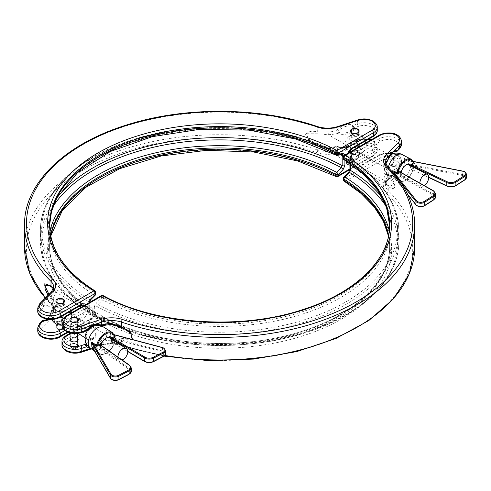 <?xml version="1.0" encoding="UTF-8"?>
<svg xmlns="http://www.w3.org/2000/svg" width="491" height="491" viewBox="0 0 491 491"><rect width="100%" height="100%" fill="white"/><g stroke="black" fill="none" stroke-linecap="round" stroke-linejoin="round"><path stroke-width="0.37" stroke-dasharray="2.46 1.84" d="M117.993 357.135A6.592 4.002 122.7 0 0 119.325 359.774A6.592 4.002 122.7 0 0 122.044 359.964M109.683 337.937A6.592 4.002 -57.3 0 1 111.021 340.938A6.592 4.002 -57.3 0 1 107.934 347.542A6.592 4.002 -57.3 0 1 102.57 349.027A6.592 4.002 -57.3 0 1 101.226 346.026A6.592 4.002 -57.3 0 1 101.256 345.437M85.851 333.77A7.911 4.8 122.7 0 0 85.25 336.924A7.911 4.8 122.7 0 0 91.123 340.331A7.911 4.8 122.7 0 0 97.003 330.817A7.911 4.8 122.7 0 0 88.828 329.117M56.49 310.6A6.579 3.799 0 0 0 65.8 310.6A6.579 3.799 0 0 0 65.8 305.23A6.579 3.799 0 0 0 64.211 304.549A6.579 3.799 0 0 0 58.079 304.549A6.579 3.799 0 0 0 56.49 310.6M61.983 322.213A6.592 4.002 122.7 0 0 63.093 323.722A6.592 4.002 122.7 0 0 68.789 321.906A6.592 4.002 122.7 0 0 70.937 318.555A6.592 4.002 122.7 0 0 71.551 315.627A6.592 4.002 122.7 0 0 70.207 312.626M68.826 312.221A6.592 4.002 122.7 0 0 64.033 314.989M408.721 164.688A6.592 3.603 -62.5 0 1 410.095 167.707A6.592 3.603 -62.5 0 1 407.42 174.366A6.592 3.603 -62.5 0 1 402.645 176.379A6.592 3.603 -62.5 0 1 401.276 173.36A6.592 3.603 -62.5 0 1 401.313 172.593M383.747 165.264A7.911 4.321 -62.5 0 1 383.784 164.479A7.911 4.321 -62.5 0 1 388.154 156.077A7.911 4.321 -62.5 0 1 394.328 158.483A7.911 4.321 -62.5 0 1 389.038 168.327A7.911 4.321 -62.5 0 1 383.747 165.264M360.382 148.601A6.579 3.799 180 0 1 358.792 154.653A6.579 3.799 180 0 1 352.667 154.653A6.579 3.799 180 0 1 351.077 153.978A6.579 3.799 180 0 1 351.077 148.601A6.579 3.799 180 0 1 360.382 148.601M364.887 141.899A6.592 3.603 -62.5 0 1 366.255 144.919A6.592 3.603 -62.5 0 1 366.212 145.704A6.592 3.603 -62.5 0 1 362.683 152.486A6.592 3.603 -62.5 0 1 358.804 153.591A6.592 3.603 -62.5 0 1 357.436 150.571A6.592 3.603 -62.5 0 1 358.068 147.386M350.414 131.029A4.351 2.51 180 0 1 353.176 128.795A4.351 2.51 180 0 1 357.835 129.354A4.351 2.51 180 0 1 359.105 131.029M357.835 155.187A4.351 2.51 180 0 1 359.111 156.96A4.351 2.51 180 0 1 356.423 159.28A4.351 2.51 180 0 1 351.685 158.734A4.351 2.51 180 0 1 350.408 156.96A4.351 2.51 180 0 1 353.097 154.64A4.351 2.51 180 0 1 357.835 155.187M357.835 155.389A4.351 2.51 180 0 1 359.111 157.163A4.351 2.51 180 0 1 356.423 159.483A4.351 2.51 180 0 1 351.685 158.943A4.351 2.51 180 0 1 350.408 157.163A4.351 2.51 180 0 1 353.097 154.843A4.351 2.51 180 0 1 357.835 155.389M55.9 301.069A4.351 2.51 180 0 1 58.668 298.829A4.351 2.51 180 0 1 63.327 299.393A4.351 2.51 180 0 1 64.597 301.069M63.327 325.22A4.351 2.51 180 0 1 64.597 326.994A4.351 2.51 180 0 1 61.915 329.314A4.351 2.51 180 0 1 57.171 328.774A4.351 2.51 180 0 1 55.9 326.994A4.351 2.51 180 0 1 58.582 324.674A4.351 2.51 180 0 1 63.327 325.22M63.327 325.423A4.351 2.51 180 0 1 64.597 327.196A4.351 2.51 180 0 1 61.915 329.516A4.351 2.51 180 0 1 57.171 328.976A4.351 2.51 180 0 1 55.9 327.196A4.351 2.51 180 0 1 58.582 324.876A4.351 2.51 180 0 1 63.327 325.423M393.444 159.047A6.592 3.603 117.5 0 0 392.07 156.028A6.592 3.603 117.5 0 0 387.295 158.047A6.592 3.603 117.5 0 0 384.625 164.706A6.592 3.603 117.5 0 0 385.994 167.726A6.592 3.603 117.5 0 0 390.768 165.706A6.592 3.603 117.5 0 0 393.444 159.047M359.891 144.176A6.592 3.603 -62.5 0 1 364.205 141.684M413.459 162.515A0.657 0.479 -15.6 0 0 413.25 162.275L410.181 160.888C408.856 160.072 408.322 160.152 408.573 161.14L408.573 163.607C408.316 164.651 408.856 165.455 410.181 166.001A0.657 0.362 -62.5 0 1 410.611 165.326L462.657 175.52A4.615 2.664 180 0 1 464.609 179.823L455.409 185.721A5.929 3.425 180 0 1 447.221 186.071L428.698 177.196M393.991 176.422A0.657 0.362 117.5 0 0 393.561 176.294L397.642 178.411L397.121 178.049L397.642 178.411L398.017 178.018A0.657 0.54 -178.2 0 1 397.121 178.049L397.642 178.411L398.066 178.11A0.657 0.479 164.4 0 1 397.151 178.276L393.991 176.422L391.971 174.287L391.793 171.328M86.232 336.415A6.592 4.002 122.7 0 0 87.576 339.416A6.592 4.002 122.7 0 0 92.94 337.925A6.592 4.002 122.7 0 0 96.027 331.321A6.592 4.002 122.7 0 0 94.689 328.319A6.592 4.002 122.7 0 0 89.319 329.811A6.592 4.002 122.7 0 0 86.232 336.415M114.36 334.862L112.371 334.328L109.665 332.745L110.61 335.562L110.272 337.004L111.899 339.287A0.657 0.399 -57.3 0 1 112.371 338.637L162.251 351.906A4.615 2.664 180 0 1 163.577 352.44A4.615 2.664 180 0 1 163.405 356.306L153.186 361.615A5.929 3.425 180 0 1 144.986 361.468L127.77 351.341M111.899 339.287L114.685 341.073A12.521 7.598 -57.3 0 1 108.002 351.894A12.521 7.598 -57.3 0 1 98.918 353.741A12.521 7.598 -57.3 0 1 96.666 350.439L92.277 347.376M398.017 178.018L400.435 176.619A0.657 0.399 57.3 0 0 400.079 176.6L400.079 176.6A0.657 0.399 57.3 0 0 399.944 176.901L398.066 178.11A11.864 6.481 117.5 0 0 405.689 180.215A11.864 6.481 117.5 0 0 413.312 168.327L414.717 167.462L413.25 167.953A12.521 6.843 -62.5 0 1 399.422 181.382A12.521 6.843 -62.5 0 1 397.151 178.276M53.464 288.653L53.679 290.408A1.976 1.614 -177.2 0 0 55.655 292.059L51.88 287.192L49.622 285.787L83.243 305.199A8.237 4.757 120 0 0 79.125 305.605L55.655 292.059A21.745 12.557 0 0 1 53.451 297.221L51.948 296.871L51.033 295.263A1.32 1.203 -75.5 0 0 51.426 296.705L51.948 296.871M336.881 130.594A19.769 11.416 180 0 1 328.209 131.913L317.708 132.011C312.018 130.446 307.802 131.385 305.064 134.816C307.802 139.72 312.018 143.249 317.708 145.41L328.209 148.595L328.233 147.76L328.264 148.122L317.548 144.618L313.995 142.666L308.299 138.849L306.341 133.712L317.548 133.816L328.264 134.669A21.745 12.557 0 0 0 337.2 133.399A11.201 6.463 0 0 0 348.684 133.509A11.201 6.463 0 0 0 354.306 127.728L352.728 125.322A13.723 9.703 135 0 0 337.532 129.851L336.881 130.594L337.2 133.399M344.909 160.281L344.878 155.003M46.86 319.168L48.505 317.247L51.451 311.656L51.395 312.098L51.978 311.435L51.426 312.841L50.972 312.859L51.395 312.098A19.769 11.416 0 0 0 53.679 307.09L51.003 299.387L48.118 295.238M90.583 299.829A1.976 0.681 -134.9 0 1 89.681 299.682A177.951 102.742 180 0 1 93.787 156.838A177.951 102.742 180 0 1 341.208 154.462L341.975 154.616A1.976 1.461 81.1 0 1 341.208 154.462L336.519 155.199A171.328 98.918 0 0 0 98.47 157.574A171.328 98.918 0 0 0 94.37 295.005L89.681 299.682L88.791 301.744L88.791 311.865A1.976 1.142 180 0 1 89.325 312.644A1.976 1.142 180 0 1 88.742 313.448L90.583 315.418A1.976 1.461 -98.9 0 0 89.681 312.828L94.37 312.092A171.328 98.918 180 0 1 49.935 230.93M88.773 302.867L88.742 303.334A1.976 1.142 0 0 0 89.325 302.548L89.172 312.749L89.681 312.828L88.791 311.865A179.252 103.491 180 0 1 40.366 241.118A179.252 103.491 180 0 1 57.134 197.413M53.679 307.09A1.976 1.614 2.8 0 1 53.679 307.028L53.685 309.729A19.769 11.416 180 0 1 51.033 315.437L39.513 326.957A13.183 7.611 0 0 0 37.746 330.762M349.917 168.904L373.399 155.346A13.183 7.611 0 0 0 377.26 149.964A13.183 7.611 0 0 0 373.399 144.587A13.183 7.611 0 0 0 357.491 143.378L337.532 150.025L337.532 147.601A13.723 9.703 135 0 0 352.728 142.003L353.317 141.064L354.306 141.181L352.452 141.936A12.478 8.82 -45 0 1 339.066 147.177A13.183 13.183 0 0 0 350.549 145.508A9.74 5.622 0 0 1 337.618 146.527L337.292 146.379L336.881 147.275L337.532 147.601A1.32 0.89 111.5 0 1 338.643 147.024L337.292 146.379L337.2 146.846A21.745 12.557 180 0 1 328.264 148.122L351.734 161.668A1.976 1.142 60 0 1 353.127 164.092A10.213 5.898 -60 0 1 349.917 165.074M351.077 140.524A6.579 3.799 0 0 0 360.382 140.524A6.579 3.799 0 0 0 360.382 135.154A6.579 3.799 0 0 0 358.792 134.473A6.579 3.799 0 0 0 352.667 134.473A6.579 3.799 0 0 0 351.077 140.524M48.947 294.416L51.88 298L55.655 305.512A21.745 12.557 180 0 1 53.451 310.668A11.201 6.463 180 0 1 49.929 319.543M58.079 324.729A6.579 3.799 180 0 1 56.49 324.054A6.579 3.799 180 0 1 56.49 318.677A6.579 3.799 180 0 1 65.8 318.677A6.579 3.799 180 0 1 64.211 324.729A6.579 3.799 180 0 1 61.983 325.134M368.201 139.376A11.201 6.469 0 0 0 358.479 139.788A1.976 0.81 -108.4 0 0 357.853 139.53A1.976 0.81 -108.4 0 0 357.491 140.414L352.378 141.813C347.959 146.478 343.522 148.264 339.066 147.177L339.066 147.177A12.478 8.82 -45 0 1 338.643 147.024M337.292 132.134L338.643 130.888A12.478 8.82 -45 0 1 352.452 126.77L354.306 127.728L358.479 126.34A11.201 6.469 180 0 1 372.97 128.004A11.201 6.469 180 0 1 372 136.516L351.734 148.214L328.264 134.669L328.209 131.913M45.951 320.064A12.478 5.094 -71.6 0 1 44.46 320.525A12.478 5.094 -71.6 0 1 43.453 320.328L43.417 320.224A9.74 5.622 0 0 0 51.383 318.236A9.74 5.622 0 0 0 51.978 311.435M51.426 312.841A12.478 5.094 -71.6 0 1 47.136 319.224M45.669 320.095L44.46 320.525A13.183 13.183 0 0 0 51.383 318.236L48.793 319.457M37.746 308.164A13.183 7.611 180 0 1 39.513 304.359L51.033 292.839L51.033 295.263A13.723 5.604 108.4 0 0 42.263 304.567L42.521 305.997L43.638 307.09L43.453 305.169A12.478 5.094 -71.6 0 1 51.426 296.705M424.279 185.598A6.592 3.603 -62.5 0 1 421.253 186.052A6.592 3.603 -62.5 0 1 419.885 183.106M391.971 174.287L392.1 174.98L393.868 176.244L397.268 178.012L400.079 176.6L400.656 175.514A0.657 0.381 0 0 0 400.852 175.79L400.852 172.562L433.571 191.079A6.592 3.805 180 0 1 433.621 191.109A6.592 3.805 180 0 1 435.548 193.798M391.965 171.433L391.971 171.819M408.573 161.14L409.15 160.6L410.304 161.066A0.657 0.362 117.5 0 0 410.611 161.017L413.453 162.496M466.45 177.503A5.272 3.044 0 0 0 464.903 175.355A5.272 3.044 0 0 0 462.872 174.624L408.561 163.982L408.573 163.607M165.59 353.79A5.272 3.044 0 0 0 164.043 351.636A5.272 3.044 0 0 0 162.527 351.022L110.481 337.176L110.291 333.493L112.648 334.524L162.527 347.794A5.272 3.044 180 0 1 164.043 348.407A5.272 3.044 180 0 1 165.59 350.556M114.685 341.073L114.587 341.773L114.685 341.073A0.657 0.399 -57.3 0 1 115.158 340.423L115.029 341.515A0.657 0.362 -117.5 0 0 114.722 341.472L114.722 341.472A0.657 0.362 -117.5 0 0 114.587 341.773L112.5 342.859A0.657 0.362 -117.5 0 1 112.635 342.558L112.635 342.558A0.657 0.362 -117.5 0 1 112.942 342.601L112.433 342.307L112.433 339.698M96.193 350.286A0.657 0.399 122.7 0 1 96.549 350.267L96.549 350.267A0.657 0.399 122.7 0 1 96.666 350.439L97.648 350.58A0.657 0.362 62.5 0 1 98.09 350.322L96.193 350.286L93.376 348.475L91.983 346.756M110.272 337.004A0.657 0.436 -154.3 0 0 110.481 337.176L115.158 340.423M109.665 332.745L114.802 336.139A0.657 0.399 -57.3 0 1 114.685 335.961L109.665 332.745M100.502 344.909L100.637 345.21A0.657 0.399 -53 0 0 100.532 344.934L100.532 344.934A0.657 0.417 -55.1 0 1 100.673 345.234L129.82 365.605L129.82 368.833L100.637 348.438L100.164 349.242L129.311 369.613A5.929 3.425 180 0 1 128.71 374.338L118.491 379.653A4.615 2.664 180 0 1 112.144 379.555A4.615 2.664 180 0 1 111.034 378.53A0.657 0.509 -30.4 0 1 110.469 378.328M100.704 345.05L100.704 347.916L99.722 349.5A0.657 0.362 62.5 0 1 99.857 349.199L99.857 349.199A0.657 0.362 62.5 0 1 100.164 349.242L98.09 350.322M114.587 336.39L114.685 335.961A12.521 7.598 -57.3 0 0 112.433 332.659M93.849 348.635A0.657 0.399 122.7 0 0 93.732 348.463L96.549 350.267L97.789 350.273L99.857 349.199L100.483 348.199A0.657 0.381 180 0 1 100.704 347.916M92.05 346.99L93.732 348.463A0.657 0.399 122.7 0 0 93.376 348.475L111.034 378.53M114.759 335.862L112.648 334.524M62.965 328.387L79.125 319.058L55.655 305.512A1.976 1.614 2.8 0 0 53.679 307.028L51.641 311.349L53.451 310.668M42.521 320.5L42.263 321.249A13.723 5.604 108.4 0 0 51.033 313.012L51.033 315.437A1.976 1.399 45 0 0 52.746 317.622A21.745 12.557 0 0 0 52.715 305.028A193.092 111.482 180 0 1 83.083 170.144A193.092 111.482 180 0 1 316.713 152.609A21.745 12.557 0 0 0 338.52 152.633L358.479 145.98A11.201 6.469 180 0 1 372 147.005A11.201 6.469 180 0 1 372 156.156L336.979 176.373A172.003 99.305 0 0 0 97.997 178.755A172.003 99.305 0 0 0 93.873 316.732L58.852 336.949A11.201 6.469 180 0 1 44.11 337.507A11.201 6.469 180 0 1 41.226 329.142L52.746 317.622M45.375 297.988A195.068 112.623 0 0 0 51.003 303.99L51.003 299.387A1.976 1.16 -37.6 0 1 51.88 298M24.55 224.761A195.068 112.623 180 0 1 122.363 127.132A195.068 112.623 180 0 1 317.708 127.408L317.708 132.011A1.976 1.013 -81.1 0 1 317.548 133.816M338.52 152.633A1.976 0.81 71.6 0 1 337.532 150.025A19.769 11.416 180 0 1 317.708 150.007L317.708 145.41A1.976 0.583 117.3 0 0 317.616 144.636A1.976 0.583 117.3 0 0 317.548 144.618M352.452 141.936L353.317 141.064A1.32 0.896 61 0 0 353.17 141.12A1.32 0.896 61 0 0 352.833 141.58A9.74 5.622 0 0 1 350.549 145.508C346.64 147.742 342.221 148.03 337.299 146.379L337.2 146.846A11.201 6.463 180 0 0 348.684 146.962A11.201 6.463 180 0 0 354.306 141.181L358.479 139.788M338.643 130.888L337.532 129.851L337.532 127.427L357.491 120.774A13.183 7.611 180 0 1 373.399 121.983A13.183 7.611 180 0 1 377.26 127.365M352.452 126.77A1.32 0.908 117.1 0 1 352.728 125.322L357.491 123.738A13.183 7.611 0 0 1 373.399 124.947A13.183 7.611 0 0 1 377.26 130.324M337.618 132.018A9.74 5.622 180 0 0 347.886 132.275A9.74 5.622 180 0 0 352.833 127.077L353.317 126.555M43.453 320.328A1.32 1.203 -65.1 0 0 42.263 321.249L39.513 323.999L39.513 326.957A1.976 1.399 45 0 0 41.226 329.142M80.113 305.703A1.976 1.142 -120 0 1 79.125 305.605L58.852 317.309A11.201 6.469 180 0 1 43.005 317.309A11.201 6.469 180 0 1 41.226 309.502A1.976 1.399 45 0 1 39.513 307.317L42.263 304.567L43.453 305.169M42.521 305.997L43.417 305.715A9.74 5.622 180 0 0 52.427 302.861A9.74 5.622 180 0 0 51.978 296.932M400.435 172.316L400.852 172.562A0.657 0.381 0 0 1 400.656 172.286L400.644 172.181M407.45 194.062L393.561 176.294L416.546 205.091A4.615 2.664 180 0 0 424.163 205.754L433.363 199.855A5.929 3.425 180 0 0 433.154 195.142A5.929 3.425 180 0 0 433.111 195.117L400.435 176.619L400.852 175.79L433.571 194.313A6.592 3.805 0 0 1 433.621 194.338A6.592 3.805 0 0 1 435.548 197.026M408.561 163.982L414.717 167.462L411.937 169.242L411.476 168.978L411.476 166.118M402.031 154.512A12.521 6.843 -62.5 0 1 404.633 160.25A12.521 6.843 -62.5 0 1 396.255 175.846A12.521 6.843 -62.5 0 1 390.48 176.735L399.422 181.382C405.701 182.333 410.384 177.938 413.471 168.21L411.446 169.53A0.657 0.399 57.3 0 1 411.581 169.229L411.581 169.229A0.657 0.399 57.3 0 1 411.937 169.242M413.25 167.953L413.52 168.051A0.657 0.35 23.8 0 1 413.391 168.168L411.507 169.266L428.704 177.435M410.181 160.888A0.657 0.362 117.5 0 0 410.304 161.066L413.514 162.668M462.786 171.107L413.097 161.508M413.723 167.854L413.52 168.051A0.657 0.35 23.8 0 0 413.342 167.646L410.181 166.001M57.92 323.551L63.542 322.427L62.578 320.832L56.956 321.943L57.92 323.551M62.578 325.65A3.296 1.903 180 0 1 63.542 326.994A3.296 1.903 180 0 1 61.51 328.755A3.296 1.903 180 0 1 57.92 328.344A3.296 1.903 180 0 1 56.956 326.994A3.296 1.903 180 0 1 58.988 325.238A3.296 1.903 180 0 1 62.578 325.65M63.044 320.359L56.293 321.685L57.453 323.624L64.204 322.28L63.044 320.359M63.044 325.38A3.953 2.283 0 0 0 58.736 324.889A3.953 2.283 0 0 0 56.293 326.994A3.953 2.283 0 0 0 57.453 328.608A3.953 2.283 0 0 0 61.762 329.105A3.953 2.283 0 0 0 64.204 326.994A3.953 2.283 0 0 0 63.044 325.38M62.578 299.823A3.296 1.903 180 0 1 63.542 301.167A3.296 1.903 180 0 1 61.51 302.922A3.296 1.903 180 0 1 57.92 302.511A3.296 1.903 180 0 1 56.956 301.167A3.296 1.903 180 0 1 58.988 299.412A3.296 1.903 180 0 1 62.578 299.823M62.578 304.641L63.542 305.733L58.085 307.372L56.956 306.218L62.578 304.641M63.044 299.553A3.953 2.283 0 0 0 58.736 299.056A3.953 2.283 0 0 0 56.293 301.167A3.953 2.283 0 0 0 57.453 302.781A3.953 2.283 0 0 0 61.762 303.278A3.953 2.283 0 0 0 64.204 301.167A3.953 2.283 0 0 0 63.044 299.553M57.453 307.771L56.293 306.476L63.044 304.573L64.204 305.881L57.453 307.771M352.434 153.487L358.056 152.413L357.092 150.823L351.464 151.885L352.434 153.487M357.092 155.616A3.296 1.903 180 0 1 358.056 156.96A3.296 1.903 180 0 1 356.024 158.716A3.296 1.903 180 0 1 352.434 158.305A3.296 1.903 180 0 1 351.464 156.96A3.296 1.903 180 0 1 353.502 155.205A3.296 1.903 180 0 1 357.092 155.616M357.558 150.356L350.807 151.627L351.967 153.554L358.712 152.271L357.558 150.356M357.558 155.346A3.953 2.283 0 0 0 353.25 154.849A3.953 2.283 0 0 0 350.807 156.96A3.953 2.283 0 0 0 351.967 158.575A3.953 2.283 0 0 0 356.276 159.072A3.953 2.283 0 0 0 358.712 156.96A3.953 2.283 0 0 0 357.558 155.346M357.092 129.79A3.296 1.903 180 0 1 358.056 131.134A3.296 1.903 180 0 1 356.024 132.889A3.296 1.903 180 0 1 352.434 132.478A3.296 1.903 180 0 1 351.464 131.134A3.296 1.903 180 0 1 353.502 129.372A3.296 1.903 180 0 1 357.092 129.79M357.092 134.583L358.056 135.682L352.434 137.296L351.464 136.203L357.092 134.583M357.558 129.52A3.953 2.283 0 0 0 353.25 129.023A3.953 2.283 0 0 0 350.807 131.134A3.953 2.283 0 0 0 351.967 132.748A3.953 2.283 0 0 0 356.276 133.239A3.953 2.283 0 0 0 358.712 131.134A3.953 2.283 0 0 0 357.558 129.52M351.967 137.768L350.807 136.467L357.558 134.509L358.712 135.823L351.967 137.768M78.572 319.899A4.351 2.51 0 0 0 77.302 318.223A4.351 2.51 0 0 0 72.643 317.659A4.351 2.51 0 0 0 69.882 319.899M77.302 344.056A4.351 2.51 180 0 1 78.578 345.83A4.351 2.51 180 0 1 75.896 348.15A4.351 2.51 180 0 1 71.152 347.603A4.351 2.51 180 0 1 69.882 345.83A4.351 2.51 180 0 1 72.564 343.51A4.351 2.51 180 0 1 77.302 344.056M77.302 344.259A4.351 2.51 180 0 1 78.578 346.032A4.351 2.51 180 0 1 75.896 348.352A4.351 2.51 180 0 1 71.152 347.806A4.351 2.51 180 0 1 69.882 346.032A4.351 2.51 180 0 1 72.564 343.712A4.351 2.51 180 0 1 77.302 344.259M76.559 318.653A3.296 1.903 180 0 1 77.523 320.003A3.296 1.903 180 0 1 75.491 321.758A3.296 1.903 180 0 1 71.901 321.347A3.296 1.903 180 0 1 70.931 320.003A3.296 1.903 180 0 1 72.969 318.242A3.296 1.903 180 0 1 76.559 318.653M76.559 344.486A3.296 1.903 180 0 1 77.523 345.83A3.296 1.903 180 0 1 75.491 347.585A3.296 1.903 180 0 1 71.901 347.174A3.296 1.903 180 0 1 70.931 345.83A3.296 1.903 180 0 1 72.969 344.074A3.296 1.903 180 0 1 76.559 344.486M77.523 338.379A3.953 2.283 0 0 0 77.026 338.029A3.953 2.283 0 0 0 70.931 338.379M71.434 347.444A3.953 2.283 180 0 1 70.274 345.83A3.953 2.283 180 0 1 72.717 343.718A3.953 2.283 180 0 1 77.026 344.216A3.953 2.283 180 0 1 78.186 345.83A3.953 2.283 180 0 1 75.743 347.941A3.953 2.283 180 0 1 71.434 347.444M77.026 318.389A3.953 2.283 0 0 0 72.717 317.892A3.953 2.283 0 0 0 70.274 320.003A3.953 2.283 0 0 0 71.434 321.617A3.953 2.283 0 0 0 75.743 322.108A3.953 2.283 0 0 0 78.186 320.003A3.953 2.283 0 0 0 77.026 318.389M71.434 327.804A3.953 2.283 180 0 1 70.274 326.19A3.953 2.283 180 0 1 72.717 324.078A3.953 2.283 180 0 1 77.026 324.576A3.953 2.283 180 0 1 78.186 326.19A3.953 2.283 180 0 1 75.743 328.295A3.953 2.283 180 0 1 71.434 327.804M132.607 339.569L111.034 340.208L110.978 337.452L130.888 339.115M101.95 339.987L102.361 341.521L101.711 342.264L100.6 341.233L101.95 339.987L102.042 338.722A21.745 12.557 180 0 1 110.978 337.452L92.333 326.687M396.722 151.615L395.605 151.572A11.201 6.463 0 0 0 385.588 154.818A11.201 6.463 0 0 0 385.791 161.447A21.745 12.557 0 0 0 383.588 166.609L387.362 174.121L394.169 184.395L389.621 186.328L387.362 184.923L383.588 180.062A1.976 1.614 2.8 0 1 385.564 181.707C385.49 183.665 386.386 185.138 388.24 186.126C391.456 189.115 393.708 189.317 394.985 186.727C393.708 180.976 391.456 176.318 388.24 172.734L385.564 165.025A19.769 11.416 180 0 1 385.742 163.791M387.847 176.699L387.264 175.189L387.81 175.41A1.32 1.203 104.5 0 1 388.203 176.858L387.847 176.699A19.769 11.416 0 0 0 385.564 181.707L385.558 182.026C385.122 182.634 385.816 183.652 387.645 185.07L387.645 185.07A1.976 1.583 -55.6 0 1 388.24 186.126L388.24 190.729A19.769 11.416 180 0 1 385.558 184.99A19.769 11.416 180 0 1 388.203 179.283L399.729 167.762A13.183 7.611 0 0 0 401.491 163.957A13.183 7.611 0 0 0 397.63 158.575A13.183 7.611 0 0 0 378.991 158.575L343.97 178.798L343.97 177.558L348.659 172.881A1.976 0.681 45.1 0 1 348.659 172.286M389.308 230.93A171.328 98.918 180 0 1 298.626 332.37A171.328 98.918 180 0 1 102.723 316.916L98.034 317.652L97.083 316.652L97.083 306.537A1.976 1.142 0 0 0 94.333 306.562L96.175 302.468A1.976 0.681 -134.9 0 0 98.034 304.506L102.723 299.829A171.328 98.918 0 0 0 340.766 297.46A171.328 98.918 0 0 0 344.872 160.023L349.561 159.287A1.976 1.461 81.1 0 1 348.659 156.697L350.5 158.667L350.5 168.787L348.659 172.881M96.175 318.647L94.333 316.677A1.976 1.142 180 0 1 97.083 316.652A179.252 103.491 180 0 0 290.918 336.071A179.252 103.491 180 0 0 398.876 241.118C399.404 278.839 362.272 314.94 306.218 332.499C240.621 354.232 152.1 347.941 97.525 317.573L97.267 317.505A1.976 1.461 -98.9 0 0 96.175 318.647L100.864 317.91A1.976 1.142 180 0 1 103.613 317.886A170.027 98.163 0 0 0 287.388 336.151A170.027 98.163 0 0 0 389.651 246.12A170.027 98.163 0 0 0 388.627 235.379M121.694 327.503L110.978 323.999L87.508 310.447A8.237 4.757 -60 0 1 91.627 310.042A8.237 4.757 -60 0 1 93.333 313.81A8.237 4.757 -60 0 1 87.508 323.9A1.976 1.142 -120 0 0 86.52 323.802A1.976 1.142 -120 0 0 86.109 324.711A10.213 5.898 120 0 0 93.333 312.196A10.213 5.898 120 0 0 86.109 308.029L65.843 319.733A13.183 7.611 0 0 0 61.983 325.11M387.81 175.41A12.478 5.094 108.4 0 0 395.789 166.952L395.605 165.025L396.722 166.124L396.98 167.554A13.723 5.604 -71.6 0 1 388.203 176.858L388.203 179.283A1.976 1.399 -135 0 1 387.89 180.111L399.416 168.591A1.976 1.399 45 0 1 398.017 168.806L386.491 180.326A21.745 12.557 0 0 0 386.527 192.92A193.092 111.482 180 0 1 356.159 327.804A193.092 111.482 180 0 1 122.529 345.339A21.745 12.557 0 0 0 100.716 345.314L80.763 351.967A11.201 6.469 180 0 1 67.236 350.942A11.201 6.469 180 0 1 67.236 341.791A1.976 1.142 60 0 1 65.843 339.373A13.183 7.611 0 0 0 61.983 344.756M387.264 160.68A9.74 5.622 180 0 1 387.859 153.886A13.183 13.183 0 0 1 394.782 151.59A12.478 5.094 108.4 0 0 387.81 159.274L387.264 160.68L387.602 160.772M87.766 345.756A12.478 8.82 135 0 0 100.6 341.233M86.072 330.995A1.32 0.896 -119 0 0 86.41 330.541A9.74 5.622 180 0 1 88.687 326.607A13.183 13.183 0 0 1 100.176 324.944A12.478 8.82 135 0 0 86.79 330.185L84.937 330.934L85.919 331.057M385.766 163.871L385.564 165.093A1.976 1.614 -177.2 0 1 383.588 166.609L360.118 153.057L380.39 141.359A11.201 6.469 180 0 1 395.132 140.8A11.201 6.469 180 0 1 398.017 149.166L395.605 151.572L395.826 151.897M385.791 161.447L387.295 160.999M387.362 174.121A1.976 1.16 142.4 0 0 388.24 172.734L388.24 168.131A19.769 11.416 0 0 1 385.558 162.392L385.564 165.093A1.976 1.614 -177.2 0 0 385.564 165.025M387.362 184.923A1.976 1.583 -55.6 0 1 387.645 185.07L356 166.922A8.237 4.757 -60 0 1 354.735 160.318A8.237 4.757 -60 0 1 360.118 153.057A1.976 1.142 -120 0 1 358.725 150.639A10.213 5.898 120 0 0 351.501 163.147A10.213 5.898 120 0 0 358.725 167.321L378.991 155.616A13.183 7.611 180 0 1 397.63 155.616A13.183 7.611 180 0 1 401.491 160.999A13.183 7.611 180 0 1 399.729 164.804L396.98 167.554L395.789 166.952M392.045 153.284A11.201 6.469 0 0 0 380.39 154.806L360.118 166.51L383.588 180.062A21.745 12.557 180 0 1 385.791 174.9L387.295 175.244M101.95 325.742L102.042 325.269A11.201 6.463 0 0 0 90.559 325.152A11.201 6.463 0 0 0 84.937 330.934L80.763 332.327A11.201 6.469 180 0 1 67.236 331.302A11.201 6.469 180 0 1 67.236 322.151A1.976 1.142 60 0 1 65.843 319.733L65.843 316.775A1.976 1.142 60 0 1 66.248 315.866M111.009 324.361L110.978 323.999A21.745 12.557 0 0 0 102.042 325.269M90.59 348.395L101.711 344.688A19.769 11.416 180 0 1 121.535 344.707L121.535 340.11A1.976 1.013 -81.1 0 1 121.694 338.305M348.659 156.697L343.97 157.433A1.976 1.142 0 0 0 343.393 158.243M61.983 322.151A13.183 7.611 180 0 1 65.843 316.775L100.864 296.552L100.864 297.791A1.976 0.681 -134.9 0 0 102.723 299.829A1.976 1.099 118.3 0 0 103.613 297.767L103.613 296.527A170.027 98.163 0 0 0 287.388 314.792A170.027 98.163 0 0 0 389.651 224.761L389.645 225.381A170.027 98.163 180 0 1 389.651 226.001A170.027 98.163 180 0 1 287.388 316.032A170.027 98.163 180 0 1 103.613 297.767A1.976 1.142 0 0 0 100.864 297.791L96.175 302.468M343.393 178.362A1.976 1.142 180 0 1 343.97 177.558A1.976 0.681 45.1 0 1 343.97 176.963M388.271 159.262L387.81 159.274M387.264 175.189A9.74 5.622 0 0 1 386.816 169.26A9.74 5.622 0 0 1 395.826 166.4L396.722 166.124M97.525 317.573L98.034 317.652A1.976 1.461 -98.9 0 0 97.267 317.505L101.956 316.769A1.976 1.461 -98.9 0 0 100.864 317.91L100.864 319.15L65.843 339.373L65.843 336.415L86.109 324.711M350.5 158.667A1.976 1.142 180 0 0 349.917 159.477L349.917 159.477A1.976 1.142 180 0 0 350.451 160.256A179.252 103.491 0 0 1 398.876 231.003A179.252 103.491 0 0 1 290.918 325.956A179.252 103.491 0 0 1 97.083 306.537L98.034 304.506A177.951 102.742 180 0 0 345.455 302.131A177.951 102.742 180 0 0 349.561 159.287L350.451 160.256L350.451 163.926M382.108 197.413A179.252 103.491 180 0 1 398.876 241.118L398.876 231.003C398.158 203.311 381.894 179.43 350.071 159.366L349.561 159.287M433.111 195.117A0.657 0.374 119.5 0 0 433.571 194.313L433.571 191.079A0.657 0.374 -60.5 0 0 433.455 190.796M358.479 145.98A1.976 0.81 71.6 0 1 357.491 143.378L357.491 140.414A13.183 7.611 180 0 1 373.399 141.623A13.183 7.611 180 0 1 377.26 147.005A13.183 7.611 180 0 1 373.399 152.388L373.399 155.346A1.976 1.142 -120 0 1 372.994 156.255L349.917 169.573A1.976 1.142 0 0 1 350.5 168.787M358.479 126.34A1.976 0.81 71.6 0 1 357.491 123.738L357.491 120.774A1.976 0.81 71.6 0 1 357.853 119.89M347.972 162.251A8.237 4.757 120 0 0 351.734 161.668L372 149.964A11.201 6.469 0 0 0 372 140.819A11.201 6.469 0 0 0 370.619 140.138M352.722 148.313A1.976 1.142 -120 0 1 351.734 148.214A8.237 4.757 120 0 0 345.91 158.305A8.237 4.757 120 0 0 347.616 162.079C347.29 162.435 346.91 161.447 346.486 159.115L348.315 153.02M345.965 160.95A10.213 5.898 -60 0 1 345.91 159.919A10.213 5.898 -60 0 1 347.708 153.37M39.826 303.53A1.976 1.399 45 0 0 39.513 304.359L39.513 307.317A13.183 7.611 0 0 0 37.746 311.122M162.515 347.677L162.251 351.906M90.86 348.579A12.521 7.598 122.7 0 0 97.623 348.26A12.521 7.598 122.7 0 0 106.928 333.199A12.521 7.598 122.7 0 0 104.38 327.497M462.657 175.52L462.872 171.396A5.272 3.044 180 0 1 464.903 172.126A5.272 3.044 180 0 1 466.45 174.274M383.784 164.479A12.521 12.521 0 0 0 390.48 176.735A12.521 6.843 -62.5 0 1 387.872 170.997A12.521 6.843 -62.5 0 1 388.271 167.646M410.973 159.164A12.521 6.843 -62.5 0 1 413.25 162.275M99.722 349.5L97.648 350.58A11.864 7.199 122.7 0 0 106.117 353.17A11.864 7.199 122.7 0 0 114.587 341.773M111.518 339.109L111.518 342.295L112.5 342.859M400.828 172.316L400.828 175.262A0.657 0.381 0 0 0 400.656 175.514L400.656 172.286A0.657 0.381 0 0 1 400.662 172.243M399.944 176.901L400.828 175.262M410.574 165.645L410.562 169.014L411.446 169.53M95.272 295.159A1.976 0.681 -134.9 0 1 94.37 295.005A1.976 1.178 -58.3 0 0 95.322 292.98A170.027 98.163 180 0 1 49.591 226.001A170.027 98.163 180 0 1 49.597 225.375L49.591 224.761A170.027 98.163 0 0 0 95.322 291.74L95.322 292.98A1.976 1.142 180 0 1 95.849 293.753M51.352 292.01A1.976 1.399 45 0 0 51.033 292.839A19.769 11.416 0 0 0 53.685 287.131L53.685 290.095L53.415 288.806M53.679 290.408A19.769 11.416 180 0 1 51.395 295.416M317.346 126.525A1.976 0.81 108.6 0 1 317.708 127.408A19.769 11.416 0 0 0 337.532 127.427A1.976 0.81 71.6 0 1 337.9 126.543M50.616 235.379A170.027 98.163 0 0 0 49.591 246.12A170.027 98.163 0 0 0 95.322 313.098L95.322 314.338A170.027 98.163 180 0 1 49.591 247.36A170.027 98.163 180 0 1 50.739 235.993M372 149.964A1.976 1.142 60 0 1 373.399 152.388L353.127 164.092M316.713 152.609A1.976 0.81 108.6 0 0 317.708 150.007A195.068 112.623 0 0 0 122.363 149.73A195.068 112.623 0 0 0 24.55 247.36M37.746 327.804A13.183 7.611 180 0 1 39.513 323.999A1.976 1.399 -135 0 1 39.826 323.17M67.427 332.002L95.272 315.922L95.272 314.682L90.583 315.418M88.742 313.448L88.742 303.334M85.943 304.5A10.213 5.898 -60 0 1 87.103 312.773A10.213 5.898 -60 0 1 80.518 321.482L64.91 330.492M51.003 303.99A19.769 11.416 180 0 1 53.685 309.729L51.322 304.819A1.976 1.393 -45.2 0 1 51.003 303.99M328.209 148.595A19.769 11.416 0 0 0 336.881 147.275M80.518 321.482A1.976 1.142 60 0 0 79.125 319.058A8.237 4.757 120 0 0 84.299 312.429A8.237 4.757 120 0 0 83.869 305.697M41.226 309.502L43.638 307.09A11.201 6.463 0 0 0 53.654 303.849A11.201 6.463 0 0 0 53.451 297.221M53.089 206.416A177.951 102.742 0 0 0 89.681 312.828M340.889 154.788A179.252 103.491 0 0 0 147.527 136.246A179.252 103.491 0 0 0 40.366 231.003A179.252 103.491 0 0 0 88.791 301.744A1.976 1.142 0 0 1 89.325 302.53M400.153 181.688L392.536 172.145M112.942 342.601L115.029 341.515M129.692 365.31A0.657 0.417 -55.1 0 1 129.82 365.605A6.592 3.805 180 0 1 131.33 368.029M131.33 371.257A6.592 3.805 0 0 0 129.82 368.833A0.657 0.417 124.9 0 1 129.311 369.613M100.532 344.934L100.483 348.199A0.657 0.381 180 0 0 100.637 348.438L100.673 345.234M111.518 342.295A0.657 0.381 180 0 1 112.433 342.307M58.852 317.309A1.976 1.142 -120 0 0 59.841 317.407M372 136.516A1.976 1.142 -120 0 0 372.994 136.608M93.873 316.732A1.976 1.142 -120 0 0 94.861 316.83A1.976 1.142 -120 0 0 95.272 315.922A1.976 1.142 0 0 0 95.849 315.118A1.976 1.142 0 0 0 95.322 314.338A1.976 1.178 -58.3 0 1 93.873 316.732M58.852 336.949A1.976 1.142 -120 0 0 59.841 337.047M52.715 305.028A1.976 1.393 -45.2 0 1 51.322 304.819L45.154 298.203M372 156.156A1.976 1.142 -120 0 0 372.994 156.255C376.026 154.192 377.45 152.1 377.26 149.964L377.26 147.005C377.438 144.857 376.02 142.764 372.994 140.721L371.147 139.837M337.968 176.472A1.976 1.142 60 0 1 336.979 176.373A1.976 1.099 118.3 0 1 336.04 176.502M94.916 290.838A1.976 1.178 -58.3 0 1 95.322 291.74A1.976 1.142 180 0 1 95.849 292.519M68.096 332.284L94.861 316.83A1.976 1.976 0 0 0 95.849 315.118L95.849 313.878A1.976 1.976 0 0 0 94.916 312.196A1.976 1.178 -58.3 0 0 94.37 312.092A1.976 1.461 -98.9 0 1 95.272 314.682A1.976 1.142 -0 0 0 95.849 313.878A1.976 1.142 -0 0 0 95.322 313.098A1.976 1.178 -58.3 0 0 94.916 312.196C65.162 293.225 50.057 271.204 49.591 246.12L50.751 236.061M336.04 155.138A1.976 1.099 118.3 0 0 336.519 155.199A1.976 1.461 81.1 0 0 337.286 155.352M344.909 155.438A1.976 1.142 180 0 1 343.829 155.757M433.363 199.855A0.657 0.399 -122.7 0 0 433.719 199.874M424.163 205.754A0.657 0.399 -122.7 0 0 424.519 205.772M416.546 205.091A0.657 0.491 -38.6 0 1 416.03 204.962M464.609 179.823A0.657 0.399 -122.7 0 0 464.965 179.841M455.409 185.721A0.657 0.399 -122.7 0 0 455.765 185.739M410.562 169.014A0.657 0.381 180 0 1 411.476 168.978M385.791 174.9A11.201 6.463 180 0 1 385.588 168.272A11.201 6.463 180 0 1 395.605 165.025L398.017 162.619A11.201 6.469 0 0 0 396.237 154.806A11.201 6.469 0 0 0 393.046 153.517M67.236 341.791L102.263 321.574A172.003 99.305 0 0 0 341.245 319.193A172.003 99.305 0 0 0 345.369 181.216L380.39 160.999A1.976 1.142 -120 0 1 378.991 158.575L378.991 155.616A1.976 1.142 60 0 1 379.402 154.708A1.976 1.142 60 0 1 380.39 154.806M343.921 158.47A1.976 1.461 81.1 0 1 343.97 157.433L343.97 156.193L378.991 135.976A13.183 7.611 180 0 1 397.63 135.976A13.183 7.611 180 0 1 401.491 141.359M401.491 144.317A13.183 7.611 0 0 0 397.63 138.935A13.183 7.611 0 0 0 378.991 138.935L358.725 150.639M379.402 135.068A1.976 1.142 -120 0 0 378.991 135.976L378.991 138.935A1.976 1.142 -120 0 0 380.39 141.359M100.716 345.314A1.976 0.81 -108.4 0 0 101.342 345.578A1.976 0.81 -108.4 0 0 101.711 344.688L101.711 342.264A13.723 9.703 -45 0 1 89.608 347.659M111.034 340.208A19.769 11.416 0 0 0 102.361 341.521M388.504 235.993A170.027 98.163 180 0 1 389.651 247.36A170.027 98.163 180 0 1 287.388 337.391A170.027 98.163 180 0 1 103.613 319.125L103.613 317.886A1.976 1.099 118.3 0 0 103.202 316.977A1.976 1.099 118.3 0 0 102.723 316.916A1.976 1.461 -98.9 0 0 101.956 316.769A1.976 1.976 0 0 1 103.202 316.977C148.656 342.006 219.281 350.31 278.207 337.464C344.252 324.158 390.738 285.406 389.651 246.12L388.491 236.061M94.333 306.562L94.333 316.677M61.983 341.791A13.183 7.611 180 0 1 65.843 336.415A1.976 1.142 -120 0 1 66.248 335.506M387.921 167.302A1.976 1.393 134.8 0 1 388.24 168.131A195.068 112.623 180 0 1 414.692 224.761M122.529 345.339A1.976 0.81 -71.4 0 1 121.897 345.596A1.976 0.81 -71.4 0 1 121.535 344.707A195.068 112.623 0 0 0 164.896 355.459M414.692 247.36A195.068 112.623 0 0 0 388.24 190.729A1.976 1.393 134.8 0 1 386.527 192.92M398.017 162.619A1.976 1.399 -135 0 1 399.729 164.804L399.729 167.762A1.976 1.399 45 0 1 399.416 168.591L401.491 163.957L401.491 160.999C401.663 158.832 400.245 156.739 397.225 154.708L393.911 153.321M380.39 160.999A11.201 6.469 180 0 1 395.132 160.44A11.201 6.469 180 0 1 398.017 168.806M360.118 166.51A8.237 4.757 -60 0 1 356 166.922C355.852 167.382 356.896 167.21 359.13 166.412A1.976 1.142 60 0 1 360.118 166.51M91.688 326.312L87.508 323.9L70.931 333.475M67.236 322.151L87.508 310.447A1.976 1.142 60 0 1 86.109 308.029M85.698 341.865A11.201 6.463 180 0 1 102.042 338.722M393.573 152.02L387.859 153.886A9.74 5.622 180 0 1 393.665 151.971M101.625 340.097A9.74 5.622 0 0 0 86.52 343.835M96.506 324.661L88.687 326.607A9.74 5.622 180 0 1 96.825 324.631M98.034 317.652A177.951 102.742 0 0 0 318.542 328.037A177.951 102.742 0 0 0 386.153 206.416M399.416 148.945A1.976 1.399 45 0 1 398.017 149.166M358.725 167.321A1.976 1.142 60 0 1 359.13 166.412L379.402 154.708L392.383 152.946M80.763 332.327A1.976 0.81 -108.4 0 0 81.389 332.591M344.381 155.291A1.976 1.142 -120 0 0 343.97 156.193A1.976 1.142 0 0 0 343.393 157.003M103.202 295.619A1.976 1.099 -61.7 0 1 103.613 296.527A1.976 1.142 0 0 0 100.864 296.552A1.976 1.142 -120 0 1 101.275 295.65M386.491 180.326A1.976 1.399 -135 0 0 387.89 180.111L385.558 184.99L385.558 182.02M343.393 179.602A1.976 1.142 180 0 1 343.97 178.798A1.976 1.142 -120 0 0 345.369 181.216A1.976 1.178 121.7 0 1 344.326 181.283M103.613 319.125A1.976 1.099 -61.7 0 1 102.263 321.574A1.976 1.142 -120 0 1 100.864 319.15A1.976 1.142 180 0 1 103.613 319.125M80.763 351.967A1.976 0.81 -108.4 0 0 81.389 352.231M344.872 160.023A1.976 1.178 -58.3 0 1 344.326 159.925M368.716 139.082L357.853 139.53L353.465 140.991M119.325 359.774L102.57 349.027M70.937 318.555A10.544 10.544 0 0 0 71.533 312.816M71.023 310.95A10.544 10.544 0 0 0 64.211 304.549M58.079 304.549A10.544 10.544 0 0 0 51.813 319.549M391.309 154.119A12.521 12.521 0 0 0 388.154 156.077M352.667 134.473A10.544 10.544 0 0 0 348.684 152.413M348.96 152.646A10.544 10.544 0 0 0 352.667 154.653M358.792 154.653A10.544 10.544 0 0 0 362.683 152.486M366.212 145.704A10.544 10.544 0 0 0 366.071 142.513M392.07 156.028L366.304 142.636M87.576 339.416L85.103 337.833M78.118 333.352L63.093 323.722M127.777 351.568L112.519 342.595L114.839 341.417C113.323 349.617 103.859 357.301 98.918 353.741L94.266 350.764M94.689 328.319L92.222 326.736M91.621 326.355L70.992 313.129M385.994 167.726L358.804 153.591M347.616 162.079L317.616 144.636C320.66 146.447 324.195 147.49 328.233 147.76L337.286 146.379M341.718 154.542C287.339 124.303 199.272 117.914 133.73 139.395C77.296 156.875 39.826 193.116 40.366 231.003L40.366 241.118C41.084 268.81 57.349 292.691 89.172 312.749M365.605 140.874A10.544 10.544 0 0 0 358.792 134.473M421.253 186.052L402.645 176.379M64.211 324.729A10.544 10.544 0 0 0 68.789 321.906M114.274 334.696L110.524 333.389M407.628 194.43L392.1 174.98M409.15 160.6L413.023 161.361M63.542 322.427L63.542 326.994M56.293 326.994L56.293 321.685M64.204 326.994L64.204 322.28M56.956 321.943L56.956 326.994M63.542 301.167L63.542 305.733M56.293 306.476L56.293 301.167M64.204 305.881L64.204 301.167M56.956 301.167L56.956 306.218M358.056 152.413L358.056 156.96M350.807 156.96L350.807 151.627M358.712 156.96L358.712 152.271M351.464 151.885L351.464 156.96M358.056 131.134L358.056 135.682M350.807 136.467L350.807 131.134M358.712 135.823L358.712 131.134M351.464 131.134L351.464 136.203M125.248 329.449L91.627 310.042L92.756 313.006C92.345 317.567 90.264 321.169 86.52 323.802L70.526 333.039M77.523 320.003L77.523 333.426M77.523 340.901L77.523 345.83M70.274 345.83L70.274 339.643M70.274 326.19L70.274 320.003M78.186 326.19L78.186 320.003M78.186 345.83L78.186 339.643M70.931 320.003L70.931 333.125M70.931 340.901L70.931 345.83M164.08 356.135L121.897 345.596C115.054 343.479 108.204 343.473 101.342 345.578L91.369 348.905M349.917 163.558L350.071 159.366"/><path stroke-width="0.74" d="M122.044 359.964A6.592 4.002 122.7 0 0 127.777 351.679A6.592 4.002 122.7 0 0 126.439 348.678A6.592 4.002 122.7 0 0 121.068 350.169A6.592 4.002 122.7 0 0 117.981 356.773A6.592 4.002 122.7 0 0 117.993 357.135M70.992 313.129L70.207 312.626A6.592 4.002 122.7 0 0 68.826 312.221M64.033 314.989A6.592 4.002 122.7 0 0 61.756 320.721A6.592 4.002 122.7 0 0 61.983 322.213M419.885 183.106A6.592 3.603 -62.5 0 1 419.885 183.033A6.592 3.603 -62.5 0 1 422.555 176.373A6.592 3.603 -62.5 0 1 427.336 174.36A6.592 3.603 -62.5 0 1 428.704 177.38A6.592 3.603 -62.5 0 1 424.279 185.598M401.313 172.593A6.592 3.603 -62.5 0 1 404.228 166.388A6.592 3.603 -62.5 0 1 408.721 164.688L427.336 174.36M357.835 129.151A4.351 2.51 180 0 1 359.111 130.931A4.351 2.51 180 0 1 356.423 133.251A4.351 2.51 180 0 1 351.685 132.705A4.351 2.51 180 0 1 350.408 130.931A4.351 2.51 180 0 1 353.097 128.611A4.351 2.51 180 0 1 357.835 129.151M359.105 131.029A4.351 2.51 180 0 1 359.111 131.134A4.351 2.51 180 0 1 356.423 133.454A4.351 2.51 180 0 1 351.685 132.908A4.351 2.51 180 0 1 350.408 131.134A4.351 2.51 180 0 1 350.414 131.029M63.327 299.191A4.351 2.51 180 0 1 64.597 300.965A4.351 2.51 180 0 1 61.915 303.285A4.351 2.51 180 0 1 57.171 302.738A4.351 2.51 180 0 1 55.9 300.965A4.351 2.51 180 0 1 58.582 298.645A4.351 2.51 180 0 1 63.327 299.191M64.597 301.069A4.351 2.51 180 0 1 64.597 301.167A4.351 2.51 180 0 1 61.915 303.487A4.351 2.51 180 0 1 57.171 302.941A4.351 2.51 180 0 1 55.9 301.167A4.351 2.51 180 0 1 55.9 301.069M358.068 147.386A6.592 3.603 -62.5 0 1 359.891 144.176M364.205 141.684A6.592 3.603 -62.5 0 1 364.887 141.899L366.304 142.636M392.536 172.145L391.965 171.433L391.971 171.819C391.996 170.653 392.671 170.481 393.991 171.31A0.657 0.362 -62.5 0 1 393.561 171.985L416.546 200.782A4.615 2.664 0 0 0 424.163 201.451L433.363 195.553A5.929 3.425 0 0 0 433.154 190.839A5.929 3.425 0 0 0 433.111 190.815A0.657 0.374 -60.5 0 1 433.455 190.796M413.342 162.533L414.717 163.153L413.312 162.951A11.864 6.481 117.5 0 0 405.689 160.845A11.864 6.481 117.5 0 0 398.066 172.728L397.642 174.109L397.151 172.593A12.521 6.843 -62.5 0 1 410.973 159.164L402.031 154.512A12.521 12.521 0 0 0 391.309 154.119M92.277 347.376L91.842 346.548L91.614 342.092L93.376 344.173A0.657 0.509 149.6 0 0 92.75 344.835L91.915 343.013L91.983 346.756L110.414 378.113A5.272 3.044 0 0 0 111.678 379.285A5.272 3.044 0 0 0 118.932 379.396L129.151 374.087A6.592 3.805 0 0 0 131.33 371.257L129.01 374.387A0.657 0.362 -117.5 0 0 129.151 374.087L129.151 370.858L118.932 376.167L118.932 379.396A0.657 0.362 -117.5 0 1 118.797 379.696L129.01 374.387A0.657 0.362 -117.5 0 1 128.71 374.338M101.256 345.437A6.592 4.002 -57.3 0 1 104.558 339.195A6.592 4.002 -57.3 0 1 109.683 337.937L126.439 348.678M48.118 295.238L45.141 289.322L44.785 283.749L51.003 285.989L53.464 288.653M344.878 155.003L343.068 153.468A1.976 1.461 81.1 0 1 341.975 154.616L341.718 154.542M49.935 230.93A171.328 98.918 180 0 1 162.386 151.369A171.328 98.918 180 0 1 336.519 172.286L341.208 167.615A1.976 0.681 45.1 0 1 343.068 169.653L344.909 165.553L344.909 160.281M90.583 299.24L95.272 294.563A1.976 0.681 -134.9 0 1 95.272 295.159L90.583 299.829A1.976 0.681 -134.9 0 0 90.583 299.24L88.742 303.334M52.746 291.795L41.226 303.315A11.201 6.469 0 0 0 44.11 311.681A11.201 6.469 0 0 0 58.852 311.122L93.873 290.899A172.003 99.305 180 0 1 97.997 152.928A172.003 99.305 180 0 1 336.979 150.547L372 130.324A11.201 6.469 0 0 0 372 121.179A11.201 6.469 0 0 0 358.479 120.148L338.52 126.801A21.745 12.557 180 0 1 316.713 126.782A193.092 111.482 0 0 0 83.083 144.317A193.092 111.482 0 0 0 52.715 279.201A21.745 12.557 180 0 1 52.746 291.795A1.976 1.399 45 0 0 51.352 292.01L53.685 287.131A19.769 11.416 0 0 0 51.003 281.392L51.003 285.989A1.976 1.583 124.4 0 0 51.598 287.051L49.622 285.787L44.693 285.191L48.947 294.416M61.983 325.134A6.579 3.799 180 0 1 58.079 324.729A10.544 10.544 0 0 1 51.813 319.549M47.136 319.224A12.478 5.094 -71.6 0 1 45.951 320.064M88.828 329.117A7.911 4.8 122.7 0 0 85.851 333.77A12.521 12.521 0 0 0 90.86 348.579A12.521 7.598 122.7 0 1 88.312 342.871A12.521 7.598 122.7 0 1 97.623 327.81A12.521 7.598 122.7 0 1 104.38 327.497A12.521 12.521 0 0 0 88.828 329.117M111.518 339.109L111.518 337.986L112.942 338.299A0.657 0.368 122.6 0 0 112.433 339.078L111.518 337.986L114.587 336.39A0.657 0.362 -117.5 0 0 115.029 337.213L115.158 336.12A0.657 0.399 -57.3 0 1 114.845 336.157L114.802 336.139M114.685 335.961L114.587 336.39A11.864 7.199 122.7 0 0 106.117 333.8A11.864 7.199 122.7 0 0 97.648 345.198L100.704 343.608L100.146 344.928L129.311 365.31A5.929 3.425 0 0 1 128.71 370.036L118.491 375.345A4.615 2.664 0 0 1 112.144 375.253A4.615 2.664 0 0 1 111.034 374.222L93.376 344.173L96.193 345.983L98.09 346.02A0.657 0.362 62.5 0 1 97.648 345.198L96.666 345.333A12.521 7.598 -57.3 0 1 103.349 334.512A12.521 7.598 -57.3 0 1 112.433 332.659L104.38 327.497M100.704 345.05L100.704 343.608L100.637 345.21M98.09 346.02L100.164 344.94A0.657 0.417 -55.1 0 1 100.538 344.94L100.502 344.909M118.491 379.653A0.657 0.362 -117.5 0 0 118.797 379.696C116.422 380.74 114.096 380.703 111.813 379.592L110.469 378.328L91.983 346.756A0.657 0.54 -168.5 0 0 91.842 346.548M92.161 342.749L91.915 343.013L91.614 342.092L96.666 345.333A0.657 0.399 122.7 0 1 96.193 345.983M100.146 344.928A0.657 0.399 -53 0 1 100.526 344.928L100.526 344.928A0.657 0.399 -53 0 1 100.532 344.934L129.692 365.31A0.657 0.417 -55.1 0 0 129.311 365.31M115.029 337.213L112.942 338.299A0.657 0.387 120.5 0 0 112.47 339.103L112.433 339.698M49.929 319.543A11.201 6.463 180 0 1 43.638 320.543L43.417 320.224L43.638 320.543L42.404 320.592L42.742 320.347A1.32 1.209 61.8 0 0 42.521 320.5M51.598 287.051L53.415 288.806M43.417 320.224A1.32 1.209 61.8 0 0 42.742 320.347L48.793 319.457M341.84 154.628L342.159 155.469A179.252 103.491 0 0 0 340.889 154.788M57.134 197.413A179.252 103.491 180 0 1 342.159 165.584L341.208 167.615A177.951 102.742 0 0 0 53.089 206.416M391.965 171.433L397.642 174.109L400.435 172.316L400.852 172.562M397.151 172.593L398.066 172.728L399.944 171.525A0.657 0.399 -122.7 0 0 400.435 172.316L433.111 190.815M464.609 175.52A0.657 0.399 57.3 0 1 465.094 176.312L465.094 179.54A5.272 3.044 0 0 0 466.45 177.503L466.45 174.274A5.272 3.044 180 0 1 465.094 176.312L455.893 182.21A6.592 3.805 180 0 1 446.804 182.597L411.476 165.749L411.937 164.939L447.221 181.768A5.929 3.425 0 0 0 455.409 181.418L464.609 175.52A4.615 2.664 0 0 0 462.657 171.218L413.097 161.508M413.391 163.055A0.657 0.368 -24.4 0 0 413.514 162.668L413.459 162.515A0.657 0.479 -15.6 0 1 413.312 162.951L411.446 164.147A0.657 0.399 -122.7 0 0 411.937 164.939L414.717 163.153L413.453 162.496M398.017 172.912L397.121 172.936L393.991 171.31M77.302 318.021A4.351 2.51 180 0 1 78.578 319.794A4.351 2.51 180 0 1 75.896 322.114A4.351 2.51 180 0 1 71.152 321.574A4.351 2.51 180 0 1 69.882 319.794A4.351 2.51 180 0 1 72.564 317.474A4.351 2.51 180 0 1 77.302 318.021M69.882 319.899A4.351 2.51 0 0 0 69.882 320.003A4.351 2.51 0 0 0 71.152 321.777A4.351 2.51 0 0 0 75.896 322.323A4.351 2.51 0 0 0 78.578 320.003A4.351 2.51 0 0 0 78.572 319.899M70.931 338.379A3.953 2.283 0 0 0 70.274 339.643A3.953 2.283 0 0 0 71.434 341.257A3.953 2.283 0 0 0 75.743 341.748A3.953 2.283 0 0 0 78.186 339.643A3.953 2.283 0 0 0 77.523 338.379M102.361 324.839L101.95 325.742L100.6 325.097A1.32 0.89 -68.5 0 0 101.711 324.514L102.361 324.839A19.769 11.416 180 0 1 111.034 323.526L121.535 326.711L130.397 332.106L132.607 339.569M385.742 163.791A19.769 11.416 180 0 1 387.847 160.017L387.295 160.999M130.888 339.115L132.018 334.254L125.248 329.449L121.694 327.503A1.976 0.583 117.3 0 1 121.621 327.485L125.248 329.449M395.789 151.787A1.32 1.203 114.9 0 0 396.98 150.872L399.729 148.122A13.183 7.611 0 0 0 401.491 144.317L401.491 141.359A13.183 7.611 180 0 1 399.729 145.164L388.203 156.684L388.203 159.109A13.723 5.604 -71.6 0 1 396.98 150.872L396.722 151.615A1.32 1.209 -118.2 0 1 395.826 151.897L395.789 151.787A12.478 5.094 108.4 0 0 394.782 151.59L394.782 151.59C393.77 150.847 391.603 153.401 388.271 159.262M89.608 347.659A13.723 9.703 -45 0 1 86.514 346.793L84.937 344.387L86.79 345.351A12.478 8.82 135 0 0 87.766 345.756M100.6 325.097A12.478 8.82 135 0 0 100.176 324.944L100.176 324.944C95.72 323.857 91.283 325.643 86.864 330.308L86.514 330.118A13.723 9.703 -45 0 1 101.711 324.514L101.711 322.09L81.751 328.743L81.751 331.701L86.514 330.118L86.072 330.995A1.32 0.896 -119 0 1 85.919 331.057M388.627 235.379A170.027 98.163 0 0 0 343.921 179.141A1.976 1.178 -58.3 0 1 344.872 177.11A1.976 0.681 45.1 0 0 343.97 176.963L348.659 172.286A1.976 0.681 45.1 0 1 349.561 172.439L344.872 177.11A171.328 98.918 180 0 1 389.308 230.93M393.573 152.02L396.722 151.615M96.506 324.661L101.944 325.742L102.042 325.269L101.95 325.742L101.625 325.594A9.74 5.622 180 0 0 96.825 324.631M111.034 323.526L111.009 324.361L121.621 327.485A1.976 0.583 117.3 0 1 121.535 326.711L121.535 322.108A19.769 11.416 0 0 0 101.711 322.09A1.976 0.81 -108.4 0 0 100.716 319.488A21.745 12.557 180 0 1 122.529 319.506A193.092 111.482 0 0 0 356.159 301.977A193.092 111.482 0 0 0 386.527 167.087A21.745 12.557 180 0 1 386.491 154.499L398.017 142.973A11.201 6.469 0 0 0 395.132 134.608A11.201 6.469 0 0 0 380.39 135.166L345.369 155.389A172.003 99.305 180 0 1 341.245 293.366A172.003 99.305 180 0 1 102.263 295.748L67.236 315.965A11.201 6.469 0 0 0 67.236 325.11A11.201 6.469 0 0 0 80.763 326.141L100.716 319.488M343.393 157.003A1.976 1.142 0 0 0 343.921 157.783A1.976 1.178 121.7 0 1 345.369 155.389A1.976 1.142 -120 0 0 344.381 155.291A1.976 1.976 0 0 0 343.393 157.003L343.393 158.243A1.976 1.142 0 0 0 343.921 159.023A170.027 98.163 180 0 1 389.645 225.375L386.564 207.607L377.794 190.379L363.561 174.287L344.326 159.925A1.976 1.178 -58.3 0 1 343.921 159.023L343.921 157.783A170.027 98.163 0 0 1 389.651 224.761C390.29 258.683 356.282 292.599 303.413 309.404C240.78 330.517 155.346 324.606 103.202 295.619A1.976 1.976 0 0 0 101.275 295.65A1.976 1.142 -120 0 1 102.263 295.748A1.976 1.099 -61.7 0 1 103.202 295.619M388.504 235.993A170.027 98.163 180 0 0 343.921 180.381L343.921 179.141A1.976 1.142 180 0 1 343.393 178.362L343.393 179.602A1.976 1.976 0 0 0 344.326 181.283L360.983 193.374L374.087 206.772L383.318 221.128L388.491 236.061M86.79 330.185L86.072 330.995M70.931 333.475L67.236 335.605A11.201 6.469 0 0 0 66.273 344.117A11.201 6.469 0 0 0 80.763 345.781A1.976 0.81 71.6 0 1 81.751 348.383L86.514 346.793A1.32 0.908 -62.9 0 0 86.79 345.351M85.919 345.56L86.41 345.044A9.74 5.622 0 0 1 86.52 343.835M386.153 206.416A177.951 102.742 0 0 0 349.561 172.439L350.451 170.371A179.252 103.491 180 0 1 382.108 197.413M347.708 153.37A10.213 5.898 -60 0 1 353.127 147.41L373.399 135.706L373.399 132.748A13.183 7.611 180 0 0 377.26 127.365C377.438 125.217 376.02 123.118 372.994 121.081C368.342 118.687 363.291 118.294 357.853 119.89A1.976 0.81 71.6 0 1 358.479 120.148M370.619 140.138A11.201 6.469 0 0 0 368.201 139.376M347.241 161.772L347.616 162.079A8.237 4.757 120 0 0 347.972 162.251M349.917 165.074A10.213 5.898 -60 0 1 345.965 160.95M95.849 292.519A1.976 1.976 0 0 0 94.916 290.838A1.976 1.178 -58.3 0 0 93.873 290.899A1.976 1.142 -120 0 1 95.272 293.323A1.976 1.142 180 0 0 95.849 292.519L95.849 293.753A1.976 1.142 180 0 1 95.272 294.563L95.272 293.323L60.252 313.546L60.252 316.505A1.976 1.142 -120 0 1 59.841 317.407C53.9 320.273 47.958 320.273 42.017 317.407C38.998 315.382 37.574 313.283 37.746 311.122A13.183 7.611 0 0 0 41.606 316.505A13.183 7.611 0 0 0 60.252 316.505L80.518 304.801A10.213 5.898 -60 0 1 85.943 304.5M112.942 338.299L144.986 357.166A5.929 3.425 0 0 0 153.186 357.313L163.405 351.998A4.615 2.664 0 0 0 163.577 348.137A4.615 2.664 0 0 0 162.251 347.603L162.515 347.677M118.491 375.345A0.657 0.362 62.5 0 1 118.932 376.167A5.272 3.044 180 0 1 111.678 376.057A5.272 3.044 180 0 1 110.414 374.885L92.75 344.835M111.034 374.222A0.657 0.509 149.6 0 0 110.414 374.885L110.414 378.113A0.657 0.509 -30.4 0 0 110.469 378.328M388.271 167.646A12.521 6.843 -62.5 0 1 396.255 155.401A12.521 6.843 -62.5 0 1 402.031 154.512M400.828 172.316L399.944 171.525M411.446 164.147L410.562 165.786M372 130.324A1.976 1.142 -120 0 1 373.399 132.748L338.379 152.965L338.379 154.205A1.976 1.142 180 0 1 335.629 154.235A1.976 1.099 118.3 0 0 336.04 155.138L295.692 138.99L248.962 130.133L199.776 129.336L152.253 136.664L110.371 151.486L77.67 172.519L56.882 197.885L51.5 211.504L49.597 225.381A170.027 98.163 180 0 1 152.351 135.841A170.027 98.163 180 0 1 335.629 154.235L335.629 152.996A170.027 98.163 0 0 0 151.854 134.73A170.027 98.163 0 0 0 49.591 224.761C50.057 249.839 65.162 271.867 94.916 290.838M373.399 135.706A13.183 7.611 0 0 0 377.26 130.324C377.45 132.453 376.026 134.552 372.994 136.608A1.976 1.142 -120 0 0 373.399 135.706M58.852 311.122A1.976 1.142 -120 0 1 60.252 313.546A13.183 7.611 180 0 1 45.884 315.191A13.183 7.611 180 0 1 37.746 308.164L37.746 311.122M50.739 235.993A170.027 98.163 180 0 1 161.011 155.211A170.027 98.163 180 0 1 335.629 175.594L335.629 174.354A170.027 98.163 0 0 0 160.502 154.082A170.027 98.163 0 0 0 50.616 235.379M336.04 155.138A1.976 1.976 0 0 0 337.286 155.352A1.976 1.461 81.1 0 0 338.379 154.205L343.068 153.468M343.068 169.653L338.379 174.33L338.379 175.569L349.917 168.904M52.715 279.201A1.976 1.393 -45.2 0 0 51.003 281.392A195.068 112.623 180 0 1 24.55 224.761L24.55 247.36A195.068 112.623 0 0 0 45.375 297.988M64.91 330.492L60.252 333.186L60.252 336.145L67.427 332.002M43.638 320.543L41.226 322.955A11.201 6.469 0 0 0 44.11 331.321A11.201 6.469 0 0 0 58.852 330.762A1.976 1.142 60 0 1 60.252 333.186A13.183 7.611 180 0 1 45.884 334.831A13.183 7.611 180 0 1 37.746 327.804L37.746 330.762A13.183 7.611 0 0 0 45.884 337.796A13.183 7.611 0 0 0 60.252 336.145A1.976 1.142 -120 0 1 59.841 337.047C52.402 341.515 37.838 338.815 37.746 330.762M83.869 305.697A8.237 4.757 120 0 0 83.243 305.199C83.39 304.739 82.347 304.905 80.113 305.703A1.976 1.142 -120 0 0 80.518 304.801M58.852 330.762L62.965 328.387M344.909 165.553A1.976 1.142 0 0 1 342.159 165.584L342.159 155.469A1.976 1.142 180 0 0 343.829 155.757M400.656 172.286L433.436 190.778L435.548 193.798A6.592 3.805 180 0 1 433.854 196.345L433.854 199.573A6.592 3.805 0 0 0 435.548 197.026L433.719 199.874A0.657 0.399 -122.7 0 0 433.854 199.573L424.654 205.471A5.272 3.044 0 0 1 415.951 204.71L407.45 194.062M433.363 195.553A0.657 0.399 57.3 0 1 433.854 196.345L424.654 202.243A5.272 3.044 180 0 1 415.951 201.482L415.951 204.71A0.657 0.491 -38.6 0 0 416.03 204.962L407.628 194.43M416.546 200.782A0.657 0.491 -38.6 0 0 415.951 201.482L400.153 181.688M424.163 201.451A0.657 0.399 57.3 0 1 424.654 202.243L424.654 205.471A0.657 0.399 -122.7 0 1 424.519 205.772C421.272 207.294 418.442 207.024 416.03 204.962M455.409 181.418A0.657 0.399 57.3 0 1 455.893 182.21L455.893 185.438L465.094 179.54A0.657 0.399 -122.7 0 1 464.965 179.841L466.45 177.503M447.221 181.768A0.657 0.344 115.5 0 0 446.804 182.597L446.804 185.825A6.592 3.805 0 0 0 455.893 185.438A0.657 0.399 -122.7 0 1 455.765 185.739L464.965 179.841M410.709 165.719A0.657 0.381 180 0 1 411.476 165.749L411.476 166.118M428.698 177.196L446.804 185.825A0.657 0.344 -64.5 0 0 446.939 186.132A0.657 0.344 -64.5 0 0 447.221 186.071M114.274 334.696L162.417 347.505L163.908 348.107L165.59 350.556A5.272 3.044 180 0 1 163.847 352.82L153.628 358.129L153.628 361.364L163.847 356.049A5.272 3.044 0 0 0 165.59 353.79L163.706 356.349L153.493 361.664A0.657 0.362 -117.5 0 0 153.628 361.364A6.592 3.805 0 0 1 144.514 361.198L144.514 357.97L112.47 339.103M153.186 357.313A0.657 0.362 62.5 0 1 153.628 358.129A6.592 3.805 180 0 1 144.514 357.97A0.657 0.387 120.5 0 1 144.986 357.166M163.405 351.998A0.657 0.362 62.5 0 1 163.847 352.82L163.847 356.049A0.657 0.362 62.5 0 1 163.706 356.349M127.77 351.341L144.514 361.198A0.657 0.387 -59.5 0 0 144.649 361.499L127.777 351.568M162.251 347.603L114.36 334.862M114.759 335.862L115.158 336.12M131.33 371.257L131.33 368.029A6.592 3.805 180 0 1 129.151 370.858A0.657 0.362 62.5 0 0 128.71 370.036M153.186 361.615A0.657 0.362 -117.5 0 0 153.493 361.664C150.473 362.978 147.527 362.923 144.649 361.499A0.657 0.387 -59.5 0 0 144.986 361.468M41.226 322.955A1.976 1.399 -135 0 0 39.826 323.17L42.404 320.592M348.315 153.02L352.722 148.313A1.976 1.142 -120 0 0 353.127 147.41M51.352 292.01L39.826 303.53A1.976 1.399 45 0 1 41.226 303.315M24.55 224.761C23.955 183.573 64.763 144.115 126.261 125.101C184.671 106.259 259.788 106.817 317.346 126.525A1.976 0.81 108.6 0 0 316.713 126.782M317.346 126.525C324.189 128.642 331.038 128.648 337.9 126.543A1.976 0.81 71.6 0 1 338.52 126.801M336.979 150.547A1.976 1.142 60 0 1 338.379 152.965A1.976 1.142 180 0 1 335.629 152.996A1.976 1.099 118.3 0 1 336.979 150.547M50.751 236.061L62.418 210.369L85.98 187.28L119.718 168.659L161.066 156.003L206.858 150.307L253.626 152.001L297.804 160.968L336.04 176.502A1.976 1.099 118.3 0 1 335.629 175.594A1.976 1.142 0 0 0 338.379 175.569A1.976 1.142 60 0 1 337.968 176.472L349.917 169.591A1.976 1.142 0 0 0 350.451 170.371L350.451 163.926M335.629 174.354A1.976 1.142 0 0 0 338.379 174.33A1.976 0.681 45.1 0 0 336.519 172.286A1.976 1.099 118.3 0 0 335.629 174.354M462.657 171.218L462.786 171.107C464.517 171.107 465.738 172.163 466.45 174.274M67.236 335.605A1.976 1.142 -120 0 0 66.248 335.506C63.21 337.569 61.786 339.668 61.983 341.791A13.183 7.611 180 0 0 81.751 348.383L81.751 351.341A1.976 0.81 -108.4 0 1 81.389 352.231C75.952 353.827 70.9 353.428 66.248 351.04C63.222 348.997 61.798 346.904 61.983 344.756A13.183 7.611 0 0 0 65.843 350.132A13.183 7.611 0 0 0 81.751 351.341L90.59 348.395M80.763 326.141A1.976 0.81 -108.4 0 1 81.751 328.743A13.183 7.611 180 0 1 65.843 327.534A13.183 7.611 180 0 1 61.983 322.151C61.792 320.022 63.21 317.929 66.248 315.866A1.976 1.142 60 0 1 67.236 315.965M81.389 332.591C75.952 334.187 70.9 333.788 66.248 331.4C63.222 329.357 61.798 327.264 61.983 325.11A13.183 7.611 0 0 0 65.843 330.492A13.183 7.611 0 0 0 81.751 331.701A1.976 0.81 -108.4 0 1 81.389 332.591L85.778 331.124M393.046 153.517A11.201 6.469 0 0 0 392.045 153.284M386.491 154.499A1.976 1.399 -135 0 1 388.203 156.684A19.769 11.416 0 0 0 385.558 162.392L387.921 167.302A1.976 1.393 134.8 0 0 386.527 167.087M398.017 142.973A1.976 1.399 45 0 1 399.729 145.164L399.729 148.122A1.976 1.399 45 0 1 399.416 148.945L401.491 144.317M387.921 167.302C405.566 184.96 414.49 204.115 414.692 224.761A195.068 112.623 180 0 1 316.879 322.384A195.068 112.623 180 0 1 121.535 322.108A1.976 0.81 -71.4 0 1 122.529 319.506M164.896 355.459A195.068 112.623 0 0 0 414.692 247.36L409.371 273.733L393.782 298.553L368.864 320.506L335.973 338.483L296.865 351.568L253.62 359.087L208.552 360.633L164.08 356.135M92.333 326.687L91.688 326.312M80.763 345.781L84.937 344.387A11.201 6.463 180 0 1 85.698 341.865M393.665 151.971A9.74 5.622 180 0 1 395.826 151.897M380.39 135.166A1.976 1.142 -120 0 0 379.402 135.068C386.54 131.435 400.024 131.772 401.491 141.359M344.326 181.283A1.976 1.178 121.7 0 1 343.921 180.381A1.976 1.142 180 0 1 343.393 179.602M344.872 160.023A1.976 1.461 81.1 0 1 343.921 158.47M371.147 139.837L368.716 139.082M71.533 312.816A10.544 10.544 0 0 0 71.023 310.95M85.103 337.833L78.118 333.352M94.266 350.764L90.86 348.579M92.222 326.736L91.621 326.355M377.26 127.365L377.26 130.324M366.071 142.513A10.544 10.544 0 0 0 365.605 140.874M435.548 193.798L435.548 197.026M165.59 350.556L165.59 353.79M114.839 336.139L112.433 332.659M131.33 368.029L129.692 365.31M39.826 323.17L37.746 327.804M59.841 317.407L80.113 305.703M352.722 148.313L372.994 136.608M39.826 303.53L37.746 308.164M357.853 119.89L337.9 126.543M68.096 332.284L59.841 337.047M45.154 298.203L29.791 273.542L24.55 247.36M46.86 319.168L45.669 320.095M95.272 295.159A1.976 1.976 0 0 0 95.849 293.753M336.04 176.502A1.976 1.976 0 0 0 337.968 176.472M89.325 302.53L90.583 299.829M337.286 155.352L341.975 154.616M433.719 199.874L424.519 205.772M455.765 185.739C452.978 187.237 450.038 187.372 446.939 186.132L428.704 177.435M413.023 161.361L462.786 171.107M413.459 162.515L410.973 159.164M393.911 153.321L392.383 152.946M77.523 333.426L77.523 340.901M61.983 322.151L61.983 325.11M61.983 341.791L61.983 344.756M414.692 224.761L414.692 247.36M70.931 333.125L70.931 340.901M396.838 151.523L399.416 148.945M387.602 160.772L385.766 163.871M101.956 325.742L111.009 324.361M66.248 335.506L70.526 333.039M344.381 155.291L379.402 135.068M66.248 315.866L101.275 295.65M81.389 352.231L91.369 348.905M343.97 176.963A1.976 1.976 0 0 0 343.393 178.362M343.393 158.243A1.976 1.976 0 0 0 344.326 159.925M348.659 172.286L349.917 169.591L349.917 163.558"/></g></svg>
